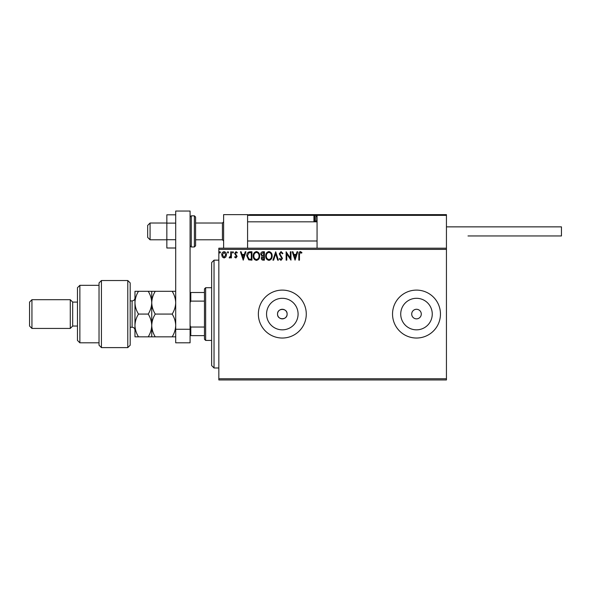 <?xml version="1.0" encoding="UTF-8"?>
<svg xmlns="http://www.w3.org/2000/svg" width="591" height="591" viewBox="0 0 591 591"><rect width="100%" height="100%" fill="white"/><g stroke="black" fill="none" stroke-linecap="round" stroke-linejoin="round"><path stroke-width="0.89" d="M277.534 314.072A4.794 4.794 0 0 0 282.321 318.859A4.794 4.794 0 0 0 287.115 314.072C287.411 307.889 277.238 307.889 277.534 314.072C277.231 320.241 287.403 320.263 287.115 314.072A4.794 4.794 0 0 0 282.321 309.278A4.794 4.794 0 0 0 277.534 314.072M266.556 314.072A15.765 15.765 0 0 0 282.321 329.837A15.765 15.765 0 0 0 298.086 314.072A15.765 15.765 0 0 0 282.321 298.3A15.765 15.765 0 0 0 266.556 314.072M400.728 314.072A15.765 15.765 0 0 0 416.492 329.837A15.765 15.765 0 0 0 432.257 314.072A15.765 15.765 0 0 0 416.492 298.3A15.765 15.765 0 0 0 400.728 314.072M392.535 314.072A23.958 23.958 0 0 0 416.492 338.03A23.958 23.958 0 0 0 440.458 314.072A23.958 23.958 0 0 0 416.492 290.107A23.958 23.958 0 0 0 392.535 314.072M258.363 314.072A23.958 23.958 0 0 0 282.321 338.03A23.958 23.958 0 0 0 306.278 314.072A23.958 23.958 0 0 0 282.321 290.107A23.958 23.958 0 0 0 258.363 314.072M411.705 314.072A4.794 4.794 0 0 0 416.492 318.859A4.794 4.794 0 0 0 421.287 314.072A4.794 4.794 0 0 0 416.492 309.278A4.794 4.794 0 0 0 411.705 314.072M446.441 379.954L218.833 379.954L218.833 378.757L446.441 378.757L446.441 379.954M446.441 249.38L218.833 249.38L218.833 248.183L446.441 248.183L446.441 378.757M225.836 256.996L224.092 258.008L222.356 256.996L221.736 254.824C221.714 253.081 222.504 252.032 224.092 251.67C225.688 252.032 226.479 253.081 226.464 254.824L225.836 256.996M231.406 251.773L231.406 257.905L230.763 257.905L230.763 256.996L229.64 258.008L229.153 257.802L229.456 257.151L230.66 255.94L230.763 251.773L231.406 251.773M235.875 258.008L234.634 257.137L235.011 256.612L235.839 257.255L236.459 256.435L234.634 253.436L235.994 251.67L237.323 252.497L236.954 253.066L236.068 252.416L235.277 253.406L237.109 256.405L235.875 258.008M249.993 251.773L251.943 251.773L251.943 260.158L248.678 259.855L246.779 255.859C246.683 253.443 247.755 252.076 249.993 251.773M264.413 251.773L264.413 260.158L263.231 260.158C261.953 260.099 261.311 259.405 261.296 258.082L262.079 256.295L260.757 254.152C260.764 252.771 261.429 251.973 262.736 251.773L264.413 251.773M275.702 251.773L278.391 260.158L277.689 260.158L275.65 253.798L273.611 260.158L272.909 260.158L275.702 251.773M290.321 251.773L290.971 251.773L290.971 260.158L286.775 253.908L286.775 260.158L286.133 260.158L286.133 251.773L290.321 258.016L290.321 251.773M299.46 254.581L299.46 260.158L298.817 260.158L298.817 254.499C298.558 252.978 299.068 251.995 300.354 251.559L301.935 252.527L301.609 253.17L300.361 252.416L299.46 254.581M218.833 249.38L218.833 378.757M295.057 260.158L292.257 251.773L292.959 251.773L293.823 254.462L296.18 254.462L297.037 251.773L297.746 251.773L295.057 260.158M281.02 251.559L282.904 253.391L282.38 253.82L281.065 252.416L279.898 253.842L282.476 258.415L280.976 260.372L279.358 258.954L279.861 258.437L280.984 259.515L281.833 258.452L279.248 253.827L281.02 251.559M272.156 255.933C272.2 258.319 271.143 259.804 268.971 260.372C266.748 259.855 265.662 258.393 265.706 255.969C265.662 253.576 266.733 252.106 268.92 251.559C271.106 252.084 272.185 253.539 272.156 255.933M259.685 255.933C259.73 258.319 258.666 259.804 256.501 260.372C254.278 259.855 253.192 258.393 253.236 255.969C253.192 253.576 254.263 252.106 256.45 251.559C258.636 252.084 259.715 253.539 259.685 255.933M243.233 260.158L240.441 251.773L241.143 251.773L242 254.462L244.356 254.462L245.221 251.773L245.922 251.773L243.233 260.158M233.452 252.364L232.913 253.066L232.374 252.364L232.913 251.67L233.452 252.364M228.503 252.364L227.971 253.066L227.432 252.364L227.971 251.67L228.503 252.364M220.443 252.364L219.904 253.066L219.364 252.364L219.904 251.67L220.443 252.364M294.096 255.319L295.005 258.134L295.906 255.319L294.096 255.319M266.349 255.969C266.319 257.89 267.184 259.072 268.942 259.515C270.693 259.05 271.55 257.853 271.513 255.933C271.542 254.027 270.685 252.852 268.942 252.416C267.169 252.852 266.305 254.034 266.349 255.969M263.098 259.301L263.771 259.301L263.771 256.612L261.939 258.068L263.098 259.301M263.446 255.755L263.771 252.638L263.032 252.638L261.407 254.152L262.419 255.652L263.446 255.755M253.879 255.969C253.849 257.89 254.714 259.072 256.472 259.515C258.223 259.05 259.08 257.853 259.035 255.933C259.072 254.027 258.215 252.852 256.472 252.416C254.699 252.852 253.835 254.034 253.879 255.969M251.301 259.301L251.301 252.638L248.877 252.845L247.43 255.866L249.018 259.065L251.301 259.301M242.28 255.319L243.182 258.134L244.083 255.319L242.28 255.319M222.379 254.817L224.1 257.255L225.821 254.817L224.1 252.416L222.379 254.817M223.62 248.183L223.62 214.636L247.585 214.636L247.585 248.183M249.262 214.636L317.781 214.636L317.064 215.353L317.781 214.636L445.725 214.636L446.441 215.353L446.441 214.636L422.484 214.636M150.07 239.791L147.669 237.397L147.669 225.422L150.07 223.021L150.07 239.791L166.839 239.791M195.591 239.791L222.423 239.791L222.423 223.021L223.62 221.824M445.725 214.636L446.441 215.353L317.064 215.353L317.064 248.183M446.441 215.353L446.441 248.183M352.28 214.636L351.808 214.636M344.619 214.636L328.323 214.636M318.261 214.636L256.45 214.636M316.288 215.353L314.671 215.353L314.671 221.108L314.671 215.353A0.717 0.717 0 0 0 313.947 214.636L313.947 215.353L247.585 215.353L248.301 214.636L247.585 215.353M315.387 221.824A0.717 0.717 0 0 1 314.671 221.108L315.963 221.108M316.68 221.824L315.867 221.012L315.867 216.557A1.913 1.913 0 0 1 317.781 214.636L325.929 214.636M315.867 221.012L317.064 221.012M446.441 226.855L561.45 226.855L561.45 235.964L468.006 235.964M175.704 248.006L166.839 248.006L166.839 223.11L175.704 223.11M166.839 239.71L175.704 239.71M166.839 223.11L166.839 214.806L175.704 214.806M175.704 342.817L175.704 211.046L190.08 211.046L190.08 342.817L175.704 342.817M175.704 329.261L190.08 329.261M195.591 217.03L195.591 245.782L194.395 246.979L194.395 215.833L195.591 217.03M214.038 367.979L211.644 365.578L211.644 262.559L214.038 260.158L214.038 367.979L218.833 367.979M205.653 340.423L204.456 339.227L204.456 288.91L205.653 287.714L205.653 340.423L211.644 340.423M204.456 301.107L190.797 301.107L190.08 302.57M190.08 325.567L190.797 327.03L190.797 335.629L190.08 335.629M204.456 327.03L190.797 327.03M190.08 292.508L190.797 292.508L190.797 301.107M204.456 292.508L190.797 292.508M204.456 335.629L190.797 335.629M127.782 280.526L130.183 282.919L130.183 345.218L127.782 347.611L127.782 280.526L101.43 280.526L101.43 347.611L127.782 347.611M79.866 342.817L77.465 340.423L77.465 287.714L79.866 285.32L79.866 342.817L99.029 342.817M77.465 326.047L72.678 326.047L72.678 302.09L70.285 299.696L70.285 328.441L31.944 328.441L31.944 299.696L70.285 299.696M31.944 328.441L29.55 326.047L29.55 302.09L31.944 299.696M101.43 347.611L99.029 345.218L99.029 282.919L101.43 280.526M151.747 336.833L151.747 325.449C151.606 329.46 150.432 333.258 148.223 336.833L155.263 336.833C153.054 333.258 151.887 329.468 151.747 325.449C151.887 321.43 153.062 317.64 155.263 314.072C153.062 310.526 151.887 306.729 151.747 302.688C151.88 298.691 153.054 294.894 155.263 291.304L172.18 291.304C174.382 294.85 175.557 298.647 175.704 302.688C175.571 306.685 174.397 310.482 172.18 314.072C174.389 317.64 175.564 321.43 175.704 325.449C175.564 329.468 174.389 333.258 172.18 336.833L175.704 336.833M155.263 314.072L172.18 314.072M155.263 291.304L148.223 291.304C150.424 294.85 151.599 298.647 151.747 302.688L151.747 291.304M175.704 291.304L172.18 291.304M155.263 336.833L172.18 336.833M151.747 325.449L151.747 302.688C151.606 306.685 150.432 310.482 148.223 314.072C150.424 317.633 151.599 321.423 151.747 325.449M138.493 291.304C136.277 294.894 135.103 298.691 134.97 302.688C135.117 306.729 136.292 310.526 138.493 314.072C136.285 317.64 135.11 321.438 134.97 325.449C135.11 329.475 136.285 333.265 138.493 336.833L134.97 336.833L134.97 291.304L148.223 291.304M138.493 314.072L148.223 314.072M138.493 336.833L148.223 336.833M314.671 215.353L313.947 215.353L313.947 221.108A1.441 1.441 0 0 0 314.139 221.824M313.947 221.108L314.671 221.108M317.064 216.557L315.867 216.557M190.08 217.03L191.277 215.833L191.277 246.979L194.395 246.979M130.183 327.244L132.096 327.244L132.096 300.893C133.839 300.723 134.8 299.763 134.97 298.019M222.423 239.791L223.62 240.995M317.064 240.995L247.585 240.995M317.064 221.824L247.585 221.824M150.07 223.021L166.839 223.021M195.591 223.021L222.423 223.021M191.277 215.833L194.395 215.833M191.277 246.979L190.08 245.782M214.038 260.158L218.833 260.158M205.653 287.714L211.644 287.714M72.678 302.09L77.465 302.09M79.866 285.32L99.029 285.32M72.678 326.047L70.285 328.441M132.096 327.244C133.839 327.414 134.8 328.374 134.97 330.118M130.183 300.893L132.096 300.893"/></g></svg>
